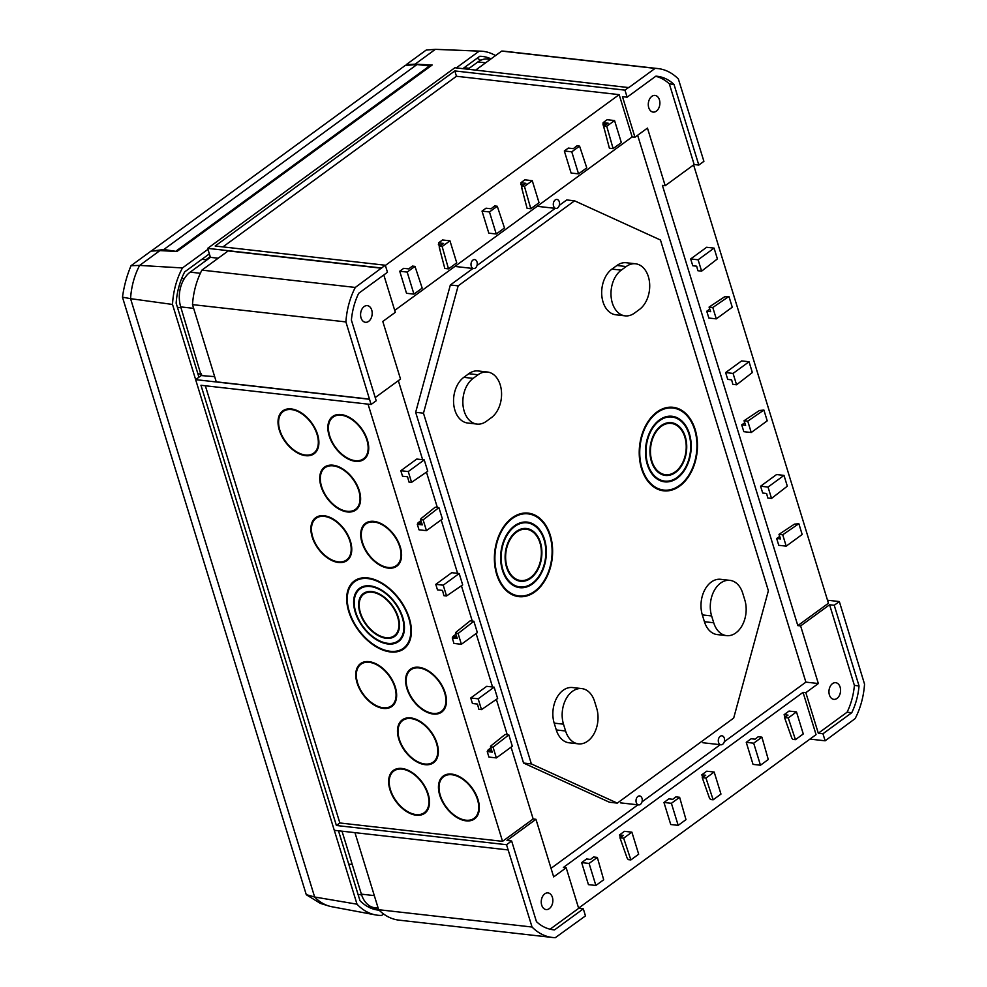 <?xml version="1.0" encoding="UTF-8"?>
<svg xmlns="http://www.w3.org/2000/svg" width="987" height="987" viewBox="0 0 987 987"><rect width="100%" height="100%" fill="white"/><g stroke="black" fill="none" stroke-linecap="round" stroke-linejoin="round"><path stroke-width="1.48" d="M634.949 137.23L647.46 128.088L665.189 185.704L694.157 164.533L669.346 83.883L673.998 84.413A55.975 38.542 96.4 0 0 657.169 76.27A55.975 38.542 96.4 0 0 655.899 76.159L627.127 97.182L622.476 96.664L634.949 137.23L632.161 136.909L394.714 310.399M655.701 76.307A55.975 38.542 -83.6 0 1 669.346 83.883M648.743 107.669A8.389 5.774 -83.6 0 1 649.52 99.181A8.389 5.774 -83.6 0 1 655.035 95.431A8.389 5.774 -83.6 0 1 659.822 104.412A8.389 5.774 -83.6 0 1 653.147 112.099A8.389 5.774 -83.6 0 1 648.743 107.669M566.18 867.758L553.67 876.9L535.953 819.296L506.985 840.455L511.636 840.986L536.447 921.636A55.975 38.542 96.4 0 0 553.263 929.766A55.975 38.542 96.4 0 0 554.534 929.89L583.317 908.854L578.666 908.336L566.18 867.758L563.392 867.45L803.048 692.356L816.052 734.636L578.604 908.114M550.08 929.211L578.666 908.336M541.703 905.141A8.389 5.774 -83.6 0 1 542.48 896.64A8.389 5.774 -83.6 0 1 547.995 892.902A8.389 5.774 -83.6 0 1 552.782 901.871A8.389 5.774 -83.6 0 1 546.107 909.558A8.389 5.774 -83.6 0 1 541.703 905.141M784.11 714.687L789.045 711.072L796.484 711.911L788.255 717.931L784.529 717.512L788.021 715.119L784.11 714.687L784.949 717.228M701.806 774.807L706.754 771.205L714.181 772.044L705.952 778.052L702.238 777.633L705.73 775.251L701.806 774.807L702.658 777.349M746.246 742.335L751.193 738.732L755.104 739.177L758.201 736.746L761.915 737.166L768.281 759.521L760.471 765.221L753.032 764.382L746.246 742.335L753.686 743.186L760.471 765.221M663.955 802.468L668.89 798.865L672.801 799.297L675.898 796.879L679.624 797.299L685.99 819.642L678.18 825.354L670.741 824.515L663.955 802.468L671.394 803.307L678.18 825.354M619.515 834.94L624.45 831.325L631.89 832.164L623.661 838.185L619.947 837.766L623.426 835.384L619.515 834.94L620.354 837.482M581.664 862.601L586.599 858.986L590.51 859.43L593.606 857L597.32 857.419L603.686 879.775L595.877 885.475L588.437 884.636L581.664 862.601L589.091 863.44L595.877 885.475M809.932 739.09L825.132 740.805L822.961 733.76L818.309 733.242L847.093 712.207L851.744 712.737A55.975 38.542 96.4 0 0 859.048 685.928L834.237 605.278L829.586 604.76L800.617 625.918L797.829 625.61L662.4 185.383L665.189 185.704M822.961 733.76L851.744 712.737M771.526 498.423L767.8 498.003L766.603 493.475L762.692 493.031L760.595 486.221L776.559 474.55L783.999 475.389L787.318 486.184L771.526 498.423L768.034 487.06L783.999 475.389M701.609 271.154L697.883 270.734L696.686 266.206L692.775 265.762L690.678 258.952L706.643 247.281L714.082 248.119L717.401 258.915L701.609 271.154L698.117 259.791L714.082 248.119M716.291 318.875L732.255 307.216L728.937 296.433L712.799 307.512L716.291 318.875L708.851 318.036L706.754 311.226L709.789 309.141M736.561 384.782L732.847 384.362L731.638 379.847L727.727 379.403L725.63 372.58L741.595 360.921L749.034 361.76L752.353 372.543L736.561 384.782L733.07 373.419L749.034 361.76M751.243 432.516L767.22 420.844L763.901 410.061L747.751 421.153L751.243 432.516L743.816 431.677L741.718 424.854L744.741 422.769M786.207 546.144L802.172 534.485L798.853 523.702L782.716 534.781L786.207 546.144L778.768 545.305L776.67 538.495L779.705 536.41M797.829 625.61L828.438 603.242L693.602 164.94M859.048 685.928L854.397 685.41L829.586 604.76M628.744 87.374L624.956 90.138L454.822 70.928L215.178 246.022L385.312 265.232L381.525 267.995L207.665 248.366L454.884 67.745L628.805 87.596L655.109 68.387A63.723 43.86 96.4 0 1 658.033 68.584A63.723 43.86 96.4 0 1 678.377 79.009L703.904 161.337L698.808 165.063L694.157 164.533M698.808 165.063L673.998 84.413M413.948 294.126L406.521 293.287L399.735 271.24L407.175 272.079L414.984 266.379L422.189 288.118L413.948 294.126L407.175 272.079M414.984 266.379L412.369 266.083L408.766 268.896L403.72 268.328L399.735 271.24M496.251 234.005L488.812 233.154L482.026 211.119L489.466 211.958L497.275 206.246L504.48 227.985L496.251 234.005L489.466 211.958M497.275 206.246L494.66 205.95L491.057 208.775L486.023 208.195L482.026 211.119M440.202 250.982L438.536 242.888L443.582 243.456L439.536 246.232L439.289 247.503L444.804 268.452L448.517 268.871L442.151 246.528L449.961 240.816L442.534 239.977L438.536 242.888M522.505 190.861L520.84 182.768L525.886 183.335L521.827 186.099L521.58 187.382L527.095 208.331L530.809 208.75L524.455 186.395L532.264 180.683L524.825 179.844L520.84 182.768M578.542 173.872L571.103 173.033L564.33 150.986L571.769 151.825L579.579 146.125L586.771 167.864L578.542 173.872L571.769 151.825M579.579 146.125L576.951 145.829L573.361 148.642L568.315 148.075L564.33 150.986M604.797 130.728L603.069 124.67A1.295 0.888 -83.6 0 1 603.008 124.054L603.131 122.635L608.177 123.202L604.13 125.978L603.958 127.545L609.386 148.198L613.112 148.618L606.746 126.262L614.556 120.562L607.116 119.723L603.131 122.635M632.161 136.909L619.157 94.641L385.374 265.441M385.312 265.232L387.472 272.276L358.688 293.299A55.975 38.542 96.4 0 0 351.397 320.109L376.207 400.759L371.1 404.485L200.966 385.275L336.394 825.502L506.528 844.712L532.055 927.027A63.723 43.86 96.4 0 0 552.399 937.465A63.723 43.86 96.4 0 0 555.336 937.65L585.476 915.899L583.317 908.854M420.869 520.63L418.241 522.666L421.72 523.061M438.907 507.614L435.193 507.195L421.03 518.594L420.499 519.569L422.35 524.874L417.316 524.307L419.006 529.809L426.446 530.648L423.127 519.865L438.907 507.614L442.41 518.977L426.446 530.648M417.316 524.307L417.908 523.098A1.295 0.888 -83.6 0 1 418.241 522.666M490.798 747.899L488.158 749.935L491.637 750.33M508.823 734.883L505.11 734.464L490.946 745.864L490.416 746.838L492.279 752.143L487.233 751.576L488.923 757.078L496.362 757.917L493.044 747.134L508.823 734.883L512.327 746.246L496.362 757.917M487.233 751.576L487.825 750.367A1.295 0.888 -83.6 0 1 488.158 749.935M470.737 697.982L472.44 703.497L477.486 704.064L478.88 709.32L481.496 709.616L478.177 698.821L470.737 697.982L486.714 686.323L494.142 687.162L478.177 698.821M455.834 634.259L453.206 636.307L456.685 636.689M473.871 621.255L470.157 620.835L455.982 632.223L455.463 633.198L457.314 638.503L452.268 637.935L453.958 643.438L461.398 644.277L458.079 633.494L473.871 621.255L477.363 632.618L461.398 644.277M452.268 637.935L452.86 636.738A1.295 0.888 -83.6 0 1 453.206 636.307M435.785 584.353L437.475 589.856L442.521 590.423L443.916 595.679L446.543 595.975L443.225 585.192L435.785 584.353L451.75 572.682L459.189 573.533L443.225 585.192M400.821 470.713L402.523 476.227L407.569 476.795L408.963 482.051L411.579 482.347L408.26 471.564L400.821 470.713L416.785 459.054L424.225 459.893L408.26 471.564M398.329 380.674L422.633 459.708M426.458 472.131L437.327 507.441M441.152 519.902L457.598 573.348M461.422 585.76L472.279 621.07M476.116 633.531L492.55 686.977M496.375 699.401L507.244 734.71M511.069 747.171L533.165 818.976L502.543 841.343L368.052 404.139M552.017 929.594L554.534 929.89M788.255 717.931L795.448 739.67L803.27 733.958L796.484 711.911M784.529 717.512L791.771 737.98L792.832 739.374L795.448 739.67M705.952 778.052L713.157 799.791L720.966 794.091L714.181 772.044M702.238 777.633L709.468 798.113L710.541 799.495L713.157 799.791M420.499 519.569L423.127 519.865M490.416 746.838L493.044 747.134M455.463 633.198L458.079 633.494M623.661 838.185L630.866 859.924L638.675 854.211L631.89 832.164M619.947 837.766L627.078 857.95L628.238 859.628L630.866 859.924M760.595 486.221L768.034 487.06M690.678 258.952L698.117 259.791M725.63 372.58L733.07 373.419M473.131 378.379A24.379 16.779 96.4 0 0 462.965 404.781A24.379 16.779 96.4 0 0 477.005 424.077A24.379 16.779 96.4 0 0 486.344 421.326L491.279 417.723A24.379 16.779 96.4 0 0 501.458 391.308A24.379 16.779 96.4 0 0 487.418 372.013A24.379 16.779 96.4 0 0 478.066 374.764L473.131 378.379L463.841 377.33L468.776 373.715A24.379 16.779 -83.6 0 1 478.115 370.964L487.418 372.013M477.005 424.077L467.715 423.028A24.379 16.779 -83.6 0 1 453.662 403.732A24.379 16.779 -83.6 0 1 463.841 377.33M594.593 701.449A24.379 16.779 96.4 0 0 581.775 688.593A24.379 16.779 96.4 0 0 565.761 699.487A24.379 16.779 96.4 0 0 563.491 724.174L565.588 730.997A24.379 16.779 96.4 0 0 578.407 743.853A24.379 16.779 96.4 0 0 594.433 732.971A24.379 16.779 96.4 0 0 596.691 708.271L594.593 701.449M578.407 743.853L569.104 742.804A24.379 16.779 -83.6 0 1 556.286 729.948L554.188 723.126A24.379 16.779 -83.6 0 1 556.458 698.426A24.379 16.779 -83.6 0 1 572.485 687.544L581.775 688.593M472.933 268.476L450.343 284.984L458.153 285.86L574.557 200.817L660.476 240.026L768.379 590.744L733.686 718.08L617.282 803.122L531.364 763.913L423.472 413.195L458.153 285.86M559.296 205.382L566.748 199.942L574.557 200.817M555.237 208.343L477.005 265.503M450.343 284.984L415.663 412.307L523.554 763.037L609.472 802.246L617.282 803.122M523.554 763.037L531.364 763.913M415.663 412.307L423.472 413.195M381.525 267.995L355.295 287.439A63.723 43.86 96.4 0 0 345.906 321.922L371.1 404.485M511.636 840.986L506.528 844.712M825.132 740.805L855.137 718.61A63.723 43.86 96.4 0 0 864.538 684.114L839.332 601.552L834.237 605.278M624.956 90.138L627.127 97.182M341.095 414.552A26.55 16.273 -126.2 0 0 332.631 416.502A26.55 16.273 -126.2 0 0 335.148 447.53A26.55 16.273 -126.2 0 0 363.956 459.374A26.55 16.273 -126.2 0 0 364.968 434.095A26.55 16.273 -126.2 0 0 341.095 414.552M291.264 408.926A26.55 16.273 -126.2 0 0 282.8 410.876A26.55 16.273 -126.2 0 0 285.317 441.905A26.55 16.273 -126.2 0 0 314.113 453.749A26.55 16.273 -126.2 0 0 315.137 428.469A26.55 16.273 -126.2 0 0 291.264 408.926M332.977 465.185A26.55 16.273 -126.2 0 0 324.513 467.135A26.55 16.273 -126.2 0 0 327.042 498.176A26.55 16.273 -126.2 0 0 355.838 510.008A26.55 16.273 -126.2 0 0 356.862 484.728A26.55 16.273 -126.2 0 0 332.977 465.185M373.962 521.37A26.55 16.273 -126.2 0 0 365.486 523.32A26.55 16.273 -126.2 0 0 368.015 554.349A26.55 16.273 -126.2 0 0 396.811 566.193A26.55 16.273 -126.2 0 0 397.835 540.913A26.55 16.273 -126.2 0 0 373.962 521.37M324.118 515.745A26.55 16.273 -126.2 0 0 315.655 517.694A26.55 16.273 -126.2 0 0 318.184 548.723A26.55 16.273 -126.2 0 0 346.98 560.567A26.55 16.273 -126.2 0 0 348.004 535.287A26.55 16.273 -126.2 0 0 324.118 515.745M418.846 667.274A26.55 16.273 -126.2 0 0 410.382 669.223A26.55 16.273 -126.2 0 0 412.899 700.264A26.55 16.273 -126.2 0 0 441.695 712.096A26.55 16.273 -126.2 0 0 442.719 686.816A26.55 16.273 -126.2 0 0 418.846 667.274M369.015 661.648A26.55 16.273 -126.2 0 0 360.551 663.597A26.55 16.273 -126.2 0 0 363.068 694.638A26.55 16.273 -126.2 0 0 391.864 706.47A26.55 16.273 -126.2 0 0 392.888 681.19A26.55 16.273 -126.2 0 0 369.015 661.648M367.657 577.913A42.022 25.761 -126.2 0 0 354.259 581.01A42.022 25.761 -126.2 0 0 358.256 630.138A42.022 25.761 -126.2 0 0 403.843 648.866A42.022 25.761 -126.2 0 0 405.46 608.856A42.022 25.761 -126.2 0 0 367.657 577.913M410.728 717.907A26.55 16.273 -126.2 0 0 402.264 719.868A26.55 16.273 -126.2 0 0 404.781 750.897A26.55 16.273 -126.2 0 0 433.589 762.729A26.55 16.273 -126.2 0 0 434.601 737.449A26.55 16.273 -126.2 0 0 410.728 717.907M451.701 774.092A26.55 16.273 -126.2 0 0 443.237 776.041A26.55 16.273 -126.2 0 0 445.766 807.07A26.55 16.273 -126.2 0 0 474.562 818.914A26.55 16.273 -126.2 0 0 475.586 793.634A26.55 16.273 -126.2 0 0 451.701 774.092M401.869 768.466A26.55 16.273 -126.2 0 0 393.406 770.415A26.55 16.273 -126.2 0 0 395.935 801.444A26.55 16.273 -126.2 0 0 424.731 813.288A26.55 16.273 -126.2 0 0 425.742 788.008A26.55 16.273 -126.2 0 0 401.869 768.466M205.345 385.781L339.849 822.973L502.543 841.343M619.157 94.641L456.463 76.27L222.926 246.898M839.332 601.552L827.513 600.219M508.132 849.93L334.285 830.314L195.636 379.637L369.496 399.266M201.879 259.334L205.913 259.754L210.206 256.62L207.665 248.366M490.416 59.319L487.775 59.023A25.798 17.754 96.4 0 0 477.893 61.934L467.924 69.213M655.109 68.387L501.704 51.077A63.723 43.86 -83.6 0 1 504.641 51.262L658.033 68.584M475.672 70.089L501.704 51.077M195.636 379.637L201.2 375.566L200.743 374.073L197.881 373.765M205.913 259.754L206.135 260.482L190.183 272.141A25.798 17.754 96.4 0 0 180.72 306.895L200.743 374.073M345.906 321.922L192.502 304.613A63.723 43.86 -83.6 0 1 201.903 270.117L228.194 250.908L381.587 268.23M369.656 399.143L216.252 381.821L192.502 304.613M355.295 287.439L201.903 270.117M532.055 927.027L378.65 909.706L354.95 832.646M552.399 937.465L398.995 920.143A63.723 43.86 -83.6 0 1 378.65 909.706M342.008 831.177L361.378 894.148A25.798 17.754 96.4 0 0 374.949 907.769L378.169 908.126M214.66 376.639L201.2 375.566M210.206 256.62L210.428 257.348L206.135 260.482M218.176 258.224L210.428 257.348M201.262 373.691L201.73 375.183M371.729 310.054A8.389 5.774 96.4 0 0 367.324 305.637A8.389 5.774 96.4 0 0 360.65 313.323A8.389 5.774 96.4 0 0 365.437 322.293A8.389 5.774 96.4 0 0 370.952 318.554A8.389 5.774 96.4 0 0 371.729 310.054M854.397 685.41A55.975 38.542 -83.6 0 1 847.093 712.207M840.11 687.112A8.389 5.774 96.4 0 0 835.693 682.696A8.389 5.774 96.4 0 0 829.018 690.382A8.389 5.774 96.4 0 0 833.818 699.351A8.389 5.774 96.4 0 0 839.332 695.613A8.389 5.774 96.4 0 0 840.11 687.112M336.394 825.502L339.849 822.973M535.953 819.296L533.165 818.976M375.22 397.564L400.525 379.07L382.796 321.454L395.306 312.324L383.807 274.954M724.298 741.731L805.885 682.128L818.346 683.535L805.836 692.677L818.309 733.242M805.836 692.677L803.048 692.356M454.822 70.928L456.463 76.27M551.03 868.326L637.935 804.824M642.006 801.863L720.239 744.704M805.885 682.128L637.639 135.256M800.617 625.918L818.346 683.535M695.156 429.468A42.022 28.931 96.4 0 0 673.06 407.298A42.022 28.931 96.4 0 0 639.601 445.816A42.022 28.931 96.4 0 0 663.622 490.823A42.022 28.931 96.4 0 0 691.245 472.045A42.022 28.931 96.4 0 0 695.156 429.468M550.314 535.299A42.022 28.931 96.4 0 0 528.218 513.129A42.022 28.931 96.4 0 0 494.758 551.634A42.022 28.931 96.4 0 0 518.792 596.641A42.022 28.931 96.4 0 0 546.403 577.864A42.022 28.931 96.4 0 0 550.314 535.299M729.911 580.356L720.621 579.307A24.379 16.779 96.4 0 0 704.595 590.201A24.379 16.779 96.4 0 0 702.325 614.901L704.422 621.711A24.379 16.779 96.4 0 0 717.241 634.579L726.543 635.628A24.379 16.779 -83.6 0 1 713.724 622.772L711.627 615.95A24.379 16.779 -83.6 0 1 713.885 591.25A24.379 16.779 -83.6 0 1 729.911 580.356A24.379 16.779 -83.6 0 1 742.73 593.224L744.827 600.034A24.379 16.779 -83.6 0 1 742.569 624.734A24.379 16.779 -83.6 0 1 726.543 635.628M635.542 263.788L626.251 262.739A24.379 16.779 96.4 0 0 616.912 265.491L611.965 269.093A24.379 16.779 96.4 0 0 601.799 295.508A24.379 16.779 96.4 0 0 615.839 314.791L625.141 315.852A24.379 16.779 -83.6 0 1 611.101 296.556A24.379 16.779 -83.6 0 1 621.267 270.142L626.202 266.539A24.379 16.779 -83.6 0 1 635.542 263.788A24.379 16.779 -83.6 0 1 649.594 283.084A24.379 16.779 -83.6 0 1 639.416 309.486L634.481 313.101A24.379 16.779 -83.6 0 1 625.141 315.852M613.112 148.618L621.341 142.609L614.556 120.562M606.746 126.262L604.13 125.978M747.751 421.153L744.038 420.733L745.629 425.298L741.718 424.854M763.901 410.061L759.447 410.506L744.038 420.733M712.799 307.512L709.073 307.093L710.665 311.658L706.754 311.226M728.937 296.433L724.495 296.877L709.073 307.093M782.716 534.781L778.99 534.362L780.581 538.927L776.67 538.495M798.853 523.702L794.412 524.146L778.99 534.362M530.809 208.75L539.05 202.73L532.264 180.683M524.455 186.395L521.827 186.099M448.517 268.871L456.747 262.863L449.961 240.816M442.151 246.528L439.536 246.232M523.678 184.84L520.692 184.507M441.374 244.961L438.388 244.628M597.32 857.419L589.091 863.44M459.189 573.533L462.681 584.896L446.543 595.975M494.142 687.162L497.645 698.525L481.496 709.616M424.225 459.893L427.729 471.255L411.579 482.347M679.624 797.299L671.394 803.307M761.915 737.166L753.686 743.186M529.39 514.054A42.022 28.931 96.4 0 0 526.059 512.993M516.657 596.284A42.022 28.931 96.4 0 0 520.149 596M528.131 513.869A41.281 28.413 96.4 0 0 495.264 551.696A41.281 28.413 96.4 0 0 518.866 595.901A41.281 28.413 96.4 0 0 545.996 577.457A41.281 28.413 96.4 0 0 549.833 535.645A41.281 28.413 96.4 0 0 528.131 513.869L523.85 513.388A41.281 28.413 96.4 0 0 522.579 513.277M513.326 595.235A41.281 28.413 96.4 0 0 514.597 595.42L518.866 595.901M539.963 542.862A25.798 17.754 96.4 0 0 526.392 529.254A25.798 17.754 96.4 0 0 505.85 552.893A25.798 17.754 96.4 0 0 520.605 580.516A25.798 17.754 96.4 0 0 537.557 568.993A25.798 17.754 96.4 0 0 539.963 542.862M522.111 528.761L526.392 529.254A26.55 18.272 96.4 0 0 524.319 528.452M516.324 580.035L520.605 580.516A26.55 18.272 96.4 0 1 518.409 580.837M540.432 542.505A26.55 18.272 96.4 0 0 526.478 528.501A26.55 18.272 96.4 0 0 505.344 552.831A26.55 18.272 96.4 0 0 520.519 581.257A26.55 18.272 96.4 0 0 537.977 569.4A26.55 18.272 96.4 0 0 540.432 542.505M544.071 539.852A32.25 22.195 96.4 0 0 527.12 522.839A32.25 22.195 96.4 0 0 501.445 552.387A32.25 22.195 96.4 0 0 519.878 586.932A32.25 22.195 96.4 0 0 541.073 572.522A32.25 22.195 96.4 0 0 544.071 539.852M527.12 522.839L522.839 522.357A32.25 22.195 96.4 0 0 522.308 522.308M515.078 586.377A32.25 22.195 96.4 0 0 515.609 586.438L519.878 586.932M527.65 522.913A32.99 22.713 96.4 0 0 525.047 522M517.682 587.277A32.99 22.713 96.4 0 0 520.408 586.981M544.553 539.507A32.99 22.713 96.4 0 0 527.206 522.098A32.99 22.713 96.4 0 0 500.927 552.338A32.99 22.713 96.4 0 0 519.804 587.672A32.99 22.713 96.4 0 0 541.493 572.929A32.99 22.713 96.4 0 0 544.553 539.507M674.232 408.223A42.022 28.931 96.4 0 0 670.901 407.175M661.5 490.465A42.022 28.931 96.4 0 0 664.979 490.181M672.974 408.038A41.281 28.413 96.4 0 0 640.107 445.877A41.281 28.413 96.4 0 0 663.708 490.07A41.281 28.413 96.4 0 0 690.838 471.638A41.281 28.413 96.4 0 0 694.675 429.814A41.281 28.413 96.4 0 0 672.974 408.038L668.692 407.557A41.281 28.413 96.4 0 0 667.422 407.458M658.169 489.404A41.281 28.413 96.4 0 0 659.427 489.589L663.708 490.07M684.805 437.031A25.798 17.754 96.4 0 0 671.234 423.423A25.798 17.754 96.4 0 0 650.692 447.062A25.798 17.754 96.4 0 0 665.448 474.698A25.798 17.754 96.4 0 0 682.399 463.162A25.798 17.754 96.4 0 0 684.805 437.031M666.953 422.942L671.234 423.423A26.55 18.272 96.4 0 0 669.161 422.621M661.167 474.216L665.448 474.698A26.55 18.272 96.4 0 1 663.239 475.006M685.274 436.686A26.55 18.272 96.4 0 0 671.32 422.683A26.55 18.272 96.4 0 0 650.186 447.012A26.55 18.272 96.4 0 0 665.361 475.438A26.55 18.272 96.4 0 0 682.807 463.582A26.55 18.272 96.4 0 0 685.274 436.686M688.914 434.021A32.25 22.195 96.4 0 0 671.962 417.02A32.25 22.195 96.4 0 0 646.288 446.568A32.25 22.195 96.4 0 0 664.72 481.101A32.25 22.195 96.4 0 0 685.916 466.691A32.25 22.195 96.4 0 0 688.914 434.021M671.962 417.02L667.681 416.526A32.25 22.195 96.4 0 0 667.15 416.477M659.921 480.546A32.25 22.195 96.4 0 0 660.451 480.62L664.72 481.101M672.492 417.082A32.99 22.713 96.4 0 0 669.889 416.181M662.524 481.459A32.99 22.713 96.4 0 0 665.25 481.15M689.395 433.675A32.99 22.713 96.4 0 0 672.048 416.267A32.99 22.713 96.4 0 0 645.769 446.506A32.99 22.713 96.4 0 0 664.646 481.841A32.99 22.713 96.4 0 0 686.323 467.11A32.99 22.713 96.4 0 0 689.395 433.675M402.079 769.12A25.798 15.817 -126.2 0 0 393.85 771.02A25.798 15.817 -126.2 0 0 396.305 801.185A25.798 15.817 -126.2 0 0 424.287 812.683A25.798 15.817 -126.2 0 0 425.274 788.119A25.798 15.817 -126.2 0 0 402.079 769.12M395.466 769.255A26.55 16.273 -126.2 0 0 394.541 770.514M424.978 812.178A26.55 16.273 -126.2 0 0 426.458 811.684M451.91 774.746A25.798 15.817 -126.2 0 0 443.681 776.646A25.798 15.817 -126.2 0 0 446.136 806.811A25.798 15.817 -126.2 0 0 474.118 818.309A25.798 15.817 -126.2 0 0 475.105 793.745A25.798 15.817 -126.2 0 0 451.91 774.746M445.297 774.881A26.55 16.273 -126.2 0 0 444.372 776.14M474.809 817.804A26.55 16.273 -126.2 0 0 476.289 817.31M410.937 718.573A25.798 15.817 -126.2 0 0 402.708 720.473A25.798 15.817 -126.2 0 0 405.151 750.626A25.798 15.817 -126.2 0 0 433.145 762.124A25.798 15.817 -126.2 0 0 434.132 737.56A25.798 15.817 -126.2 0 0 410.937 718.573M404.325 718.709A26.55 16.273 -126.2 0 0 403.399 719.967M433.836 761.631A26.55 16.273 -126.2 0 0 435.316 761.125M356.443 579.665A42.022 25.761 -126.2 0 0 354.913 581.454M403.609 648.114A42.022 25.761 -126.2 0 0 405.78 647.201M372.062 592.212A25.798 15.817 -126.2 0 0 363.833 594.112A25.798 15.817 -126.2 0 0 366.288 624.265A25.798 15.817 -126.2 0 0 394.269 635.764A25.798 15.817 -126.2 0 0 395.256 611.2A25.798 15.817 -126.2 0 0 372.062 592.212M365.646 592.262A26.55 16.273 -126.2 0 0 364.845 593.36M395.281 635.023A26.55 16.273 -126.2 0 0 396.577 634.604M371.852 591.546A26.55 16.273 -126.2 0 0 363.389 593.508A26.55 16.273 -126.2 0 0 365.918 624.537A26.55 16.273 -126.2 0 0 394.714 636.368A26.55 16.273 -126.2 0 0 395.738 611.089A26.55 16.273 -126.2 0 0 371.852 591.546M370.31 586.525A32.25 19.765 -126.2 0 0 360.021 588.894A32.25 19.765 -126.2 0 0 363.093 626.597A32.25 19.765 -126.2 0 0 398.069 640.97A32.25 19.765 -126.2 0 0 399.316 610.262A32.25 19.765 -126.2 0 0 370.31 586.525M361.797 587.006A32.99 20.221 -126.2 0 0 360.687 588.412M398.736 640.489A32.99 20.221 -126.2 0 0 400.414 639.86M370.113 585.871A32.99 20.221 -126.2 0 0 359.589 588.289A32.99 20.221 -126.2 0 0 362.722 626.868A32.99 20.221 -126.2 0 0 398.514 641.575A32.99 20.221 -126.2 0 0 399.784 610.163A32.99 20.221 -126.2 0 0 370.113 585.871M367.867 578.579A41.281 25.304 -126.2 0 0 354.703 581.602A41.281 25.304 -126.2 0 0 358.626 629.866A41.281 25.304 -126.2 0 0 403.399 648.262A41.281 25.304 -126.2 0 0 404.991 608.954A41.281 25.304 -126.2 0 0 367.867 578.579M369.212 662.314A25.798 15.817 -126.2 0 0 360.983 664.202A25.798 15.817 -126.2 0 0 363.438 694.367A25.798 15.817 -126.2 0 0 391.42 705.865A25.798 15.817 -126.2 0 0 392.419 681.301A25.798 15.817 -126.2 0 0 369.212 662.314M362.599 662.437A26.55 16.273 -126.2 0 0 361.674 663.696M392.11 705.36A26.55 16.273 -126.2 0 0 393.591 704.866M419.043 667.94A25.798 15.817 -126.2 0 0 410.814 669.828A25.798 15.817 -126.2 0 0 413.269 699.993A25.798 15.817 -126.2 0 0 441.251 711.491A25.798 15.817 -126.2 0 0 442.25 686.927A25.798 15.817 -126.2 0 0 419.043 667.94M412.43 668.063A26.55 16.273 -126.2 0 0 411.505 669.322M441.942 710.985A26.55 16.273 -126.2 0 0 443.422 710.492M324.328 516.398A25.798 15.817 -126.2 0 0 316.099 518.298A25.798 15.817 -126.2 0 0 318.554 548.451A25.798 15.817 -126.2 0 0 346.536 559.962A25.798 15.817 -126.2 0 0 347.535 535.386A25.798 15.817 -126.2 0 0 324.328 516.398M317.715 516.534A26.55 16.273 -126.2 0 0 316.79 517.793M347.227 559.456A26.55 16.273 -126.2 0 0 348.707 558.95M374.159 522.024A25.798 15.817 -126.2 0 0 365.93 523.924A25.798 15.817 -126.2 0 0 368.385 554.077A25.798 15.817 -126.2 0 0 396.367 565.588A25.798 15.817 -126.2 0 0 397.366 541.012A25.798 15.817 -126.2 0 0 374.159 522.024M367.546 522.16A26.55 16.273 -126.2 0 0 366.621 523.418M397.058 565.082A26.55 16.273 -126.2 0 0 398.538 564.576M333.187 465.852A25.798 15.817 -126.2 0 0 324.957 467.739A25.798 15.817 -126.2 0 0 327.413 497.904A25.798 15.817 -126.2 0 0 355.394 509.403A25.798 15.817 -126.2 0 0 356.393 484.839A25.798 15.817 -126.2 0 0 333.187 465.852M326.574 465.987A26.55 16.273 -126.2 0 0 325.648 467.246M356.085 508.897A26.55 16.273 -126.2 0 0 357.565 508.404M291.461 409.58A25.798 15.817 -126.2 0 0 283.244 411.48A25.798 15.817 -126.2 0 0 285.687 441.645A25.798 15.817 -126.2 0 0 313.681 453.144A25.798 15.817 -126.2 0 0 314.668 428.58A25.798 15.817 -126.2 0 0 291.461 409.58M284.848 409.716A26.55 16.273 -126.2 0 0 283.923 410.974M314.372 452.638A26.55 16.273 -126.2 0 0 315.852 452.145M341.292 415.206A25.798 15.817 -126.2 0 0 333.075 417.106A25.798 15.817 -126.2 0 0 335.518 447.271A25.798 15.817 -126.2 0 0 363.512 458.77A25.798 15.817 -126.2 0 0 364.499 434.206A25.798 15.817 -126.2 0 0 341.292 415.206M334.692 415.342A26.55 16.273 -126.2 0 0 333.754 416.6M364.203 458.264A26.55 16.273 -126.2 0 0 365.683 457.771M406.262 65.401L406.2 64.661L415.095 64.155L432.17 65.006L176.969 251.463L159.894 250.612L139.623 265.417L182.472 267.946L207.961 249.316M383.622 914.011L381.661 915.43A62.823 43.243 96.4 0 1 375.689 914.937A62.823 43.243 96.4 0 1 357.023 904.191L334.297 830.314M379.144 910.199A57.653 39.69 -83.6 0 1 376.442 909.829A57.653 39.69 -83.6 0 1 359.971 900.662L338.467 830.783M209.355 253.869L184.68 271.894A57.653 39.69 96.4 0 0 176.155 303.182L198.942 377.219M462.866 68.646L479.793 56.284A57.653 39.69 -83.6 0 1 480.496 56.296A57.653 39.69 -83.6 0 1 491.045 58.862M495.511 55.593A62.823 43.243 96.4 0 0 480.903 51.164A62.823 43.243 96.4 0 0 479.213 51.139L456.265 67.906M195.648 379.625L172.515 304.452A62.823 43.243 -83.6 0 1 182.472 267.946M368.287 906.954L369.693 905.93M372.062 908.632L378.823 909.878M477.066 58.282A56.654 38.999 -83.6 0 1 480.694 60.269M415.095 64.155L435.353 49.35L479.213 51.139M406.2 64.661L426.211 50.053L435.353 49.35A59.602 41.035 -83.6 0 1 436.439 49.375L480.903 51.164M375.689 914.937L331.94 906.757A59.602 41.035 -83.6 0 1 328.757 905.98A59.602 41.035 -83.6 0 1 314.643 897.01L130.568 298.666L122.462 297.173C124.091 285.798 126.953 275.311 131.037 265.713L139.623 265.417A59.602 41.035 96.4 0 0 130.568 298.666L172.515 304.452M122.462 297.173L306.254 894.629L314.643 897.01L357.023 904.191M131.037 265.713L150.999 251.105L159.894 250.612M306.303 894.74L320.38 903.389L328.757 905.98M176.266 250.92L429.444 65.944L416.983 64.537L163.805 249.514L176.426 251.438M429.444 65.944L429.715 66.808M163.805 249.514L152.072 251.056M152.023 250.464L405.201 65.487L416.983 64.537M723.175 736.351A4.516 3.109 -83.6 0 1 724.347 741.582A4.516 3.109 -83.6 0 1 720.929 744.778A4.516 3.109 -83.6 0 1 718.339 739.942A4.516 3.109 -83.6 0 1 721.941 735.808A4.516 3.109 -83.6 0 1 723.175 736.351M640.871 796.484A4.516 3.109 -83.6 0 1 642.043 801.715A4.516 3.109 -83.6 0 1 638.626 804.911A4.516 3.109 -83.6 0 1 636.047 800.075A4.516 3.109 -83.6 0 1 639.638 795.941A4.516 3.109 -83.6 0 1 640.871 796.484M558.173 200.003A4.516 3.109 -83.6 0 1 559.333 205.234A4.516 3.109 -83.6 0 1 555.915 208.43A4.516 3.109 -83.6 0 1 553.337 203.593A4.516 3.109 -83.6 0 1 556.927 199.448A4.516 3.109 -83.6 0 1 558.173 200.003M475.87 260.136A4.516 3.109 -83.6 0 1 477.042 265.355A4.516 3.109 -83.6 0 1 473.624 268.55A4.516 3.109 -83.6 0 1 471.046 263.714A4.516 3.109 -83.6 0 1 474.636 259.581A4.516 3.109 -83.6 0 1 475.87 260.136M478.066 374.764L468.776 373.715M565.588 730.997L556.286 729.948M563.491 724.174L554.188 723.126M374.32 895.616L361.378 894.148M193.649 308.351L180.72 306.895M200.349 273.288L190.183 272.141M485.641 62.81L477.893 61.934M621.267 270.142L611.965 269.093M626.202 266.539L616.912 265.491M713.724 622.772L704.422 621.711M711.627 615.95L702.325 614.901M605.611 124.954L603.069 124.67M603.008 124.054L606.388 124.424M491.81 750.823L487.825 750.367M421.893 523.554L417.908 523.098M456.858 637.183L452.86 636.738M396.947 768.762L393.85 771.02M427.383 810.413L424.287 812.683M446.778 774.388L443.681 776.646M477.214 816.039L474.118 818.309M405.805 718.203L402.708 720.473M436.242 759.867L433.145 762.124M366.93 591.842L363.833 594.112M397.366 633.506L394.269 635.764M363.487 586.377L360.021 588.894M401.536 638.453L398.069 640.97M358.602 578.752L354.703 581.602M407.31 645.412L403.399 648.262M364.08 661.944L360.983 664.202M394.516 703.608L391.42 705.865M413.911 667.57L410.814 669.828M444.36 709.234L441.251 711.491M319.196 516.041L316.099 518.298M349.632 557.692L346.536 559.962M369.027 521.667L365.93 523.924M399.464 563.318L396.367 565.588M328.054 465.482L324.957 467.739M358.491 507.145L355.394 509.403M286.341 409.223L283.244 411.48M316.778 450.874L313.681 453.144M336.172 414.848L333.075 417.106M366.609 456.5L363.512 458.77M358.071 894.493L361.624 894.888M348.719 864.106L352.26 864.501M464.137 67.721L469.195 68.288M177.438 307.315L180.979 307.722M181.682 278.457L184.248 278.753M720.929 744.778L702.904 742.742M638.626 804.911L620.601 802.875M555.915 208.43L537.89 206.394M473.624 268.55L455.599 266.515"/></g></svg>
